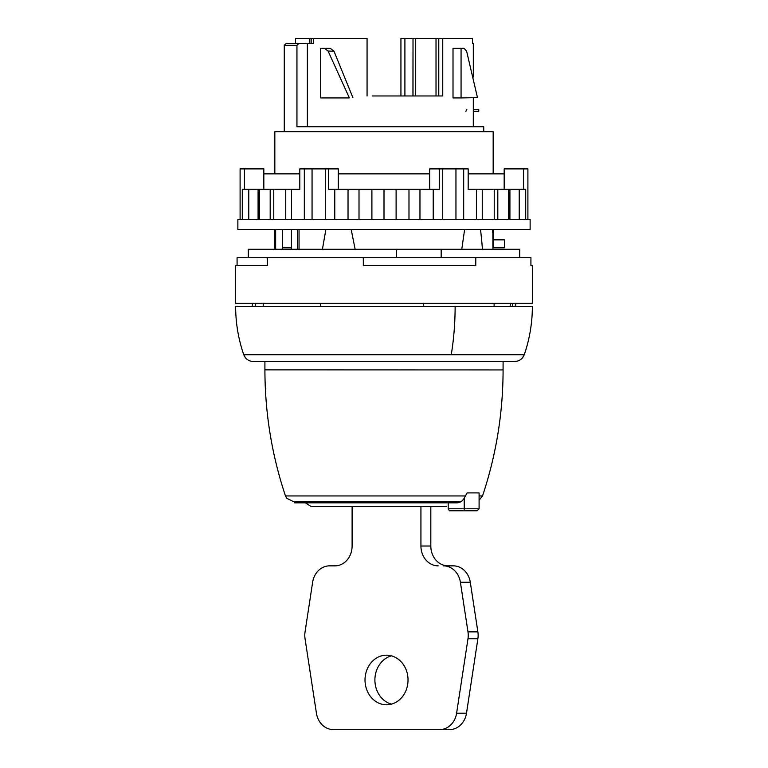 <?xml version="1.0" encoding="UTF-8"?>
<svg xmlns="http://www.w3.org/2000/svg" width="768" height="768" viewBox="0 0 768 768"><rect width="100%" height="100%" fill="white"/><g stroke="black" fill="none" stroke-linecap="round" stroke-linejoin="round"><path stroke-width="1.15" d="M461.069 48.326L464.016 48.326L466.579 51.034L477.485 97.622L461.069 97.939L461.069 48.326L453.014 48.326L453.014 97.939L461.069 97.939M349.238 97.939L320.698 97.939L320.698 48.326L324.47 48.326L328.07 51.034L333.984 51.226L330.307 48.326L324.47 48.326M349.238 97.622L328.07 51.034M352.867 97.584L333.984 51.226M530.918 265.661L532.358 265.661L530.918 265.661L530.918 257.722L237.082 257.722L237.082 265.661M363.322 257.722L363.322 265.661L475.776 265.661L475.776 257.722M267.427 257.722L267.427 265.661L235.642 265.661L235.642 303.37L532.358 303.37L532.358 265.661M515.616 303.37L515.635 306.346L511.622 306.346M515.366 306.346L515.366 303.37M491.846 303.37L423.466 303.37L423.466 306.346M263.203 306.346L263.203 303.37M255.523 303.37L255.523 306.346M252.384 303.37L252.384 306.346L247.277 306.346M297.446 229.43L297.446 249.283M274.886 229.43L274.886 249.283M291.437 229.43L291.437 249.283M275.654 229.43L275.654 249.283M282.432 229.43L282.432 249.283M493.123 239.856L504.422 239.856L504.422 247.795L492.893 247.795M274.838 173.866L274.838 131.683L493.162 131.683L493.162 173.866M493.123 229.43L493.123 247.795M483.734 131.683L483.734 126.72L296.947 126.72L296.947 45.35L298.925 43.363L307.363 43.363L307.363 126.72M296.947 45.35L284.275 45.35L284.266 131.683M284.275 45.35L286.253 43.363L298.925 43.363M472.493 43.363L473.318 43.363L472.493 43.363L472.493 38.4L442.752 38.4L442.752 95.962L372.317 95.962M313.603 38.4L313.603 43.363L295.507 43.363L295.507 38.4L367.066 38.4L367.066 95.962M473.318 97.939L473.299 126.72M404.909 95.962L404.909 38.4L400.934 38.4L400.934 95.962M465.85 111.341L466.858 109.354M478.752 109.354L473.318 109.354L478.752 109.354L478.771 111.341L473.299 111.341M308.083 43.363L313.603 43.363M415.334 95.962L415.334 38.4L436.022 38.4L436.022 95.962M311.184 38.4L311.184 43.363M442.752 38.4L436.022 38.4M438.787 38.4L438.787 95.962M404.909 38.4L413.011 38.4L412.944 95.962M415.334 38.4L413.011 38.4L413.011 95.962M309.773 38.4L309.773 43.363M248.294 257.722L248.294 249.283L519.706 249.283L519.706 257.722M396.509 257.722L396.509 249.283M441.168 257.722L441.168 249.283M299.04 229.43L299.04 249.283M464.63 229.43L461.77 249.283M351.149 229.43L355.142 249.283M325.891 229.43L322.416 249.283M492.192 229.43L492.893 233.05L492.893 249.283M480.557 229.43L481.853 242.198M299.818 173.866L263.827 173.866L263.827 168.902L240.106 168.902L240.106 219.514M527.894 219.514L527.894 168.902L504.173 168.902L504.173 173.866L468.182 173.866M463.69 219.514L463.69 168.902L429.696 168.902L429.696 173.866L338.304 173.866L338.304 189.245M455.952 219.514L455.952 168.902M442.714 219.514L442.714 168.902M325.286 219.514L325.286 168.902L299.818 168.902L299.818 189.245L242.285 189.245L242.285 219.514M312.048 219.514L312.048 168.902M304.31 219.514L304.31 168.902M530.131 219.514L237.869 219.514L237.869 229.43L530.131 229.43L530.131 219.514M334.781 219.514L334.781 189.245L328.618 189.245L328.618 168.902L338.304 168.902L338.304 173.866M476.496 219.514L476.496 189.245L468.182 189.245L468.182 168.902L463.69 168.902M328.618 168.902L325.286 168.902M273.773 219.514L273.773 189.245M285.754 219.514L285.754 189.245M291.504 219.514L291.504 189.245M348.038 219.514L348.038 189.245L334.781 189.245M359.011 219.514L359.011 189.245L348.038 189.245M371.894 219.514L371.894 189.245L359.011 189.245M384 219.514L384 189.245L371.894 189.245M396.106 219.514L396.106 189.245L384 189.245M408.989 219.514L408.989 189.245L396.106 189.245M419.962 219.514L419.962 189.245L408.989 189.245M433.219 219.514L433.219 189.245L419.962 189.245M433.219 189.245L439.382 189.245L439.382 168.902M482.246 219.514L482.246 189.245L476.496 189.245M494.227 219.514L494.227 189.245L482.246 189.245M497.808 219.514L497.808 189.245L494.227 189.245M508.618 219.514L508.618 189.245L497.808 189.245M509.914 219.514L509.914 189.245L508.618 189.245M519.216 219.514L519.216 189.245L509.914 189.245M525.715 219.514L525.715 189.245L519.216 189.245M523.565 189.245L523.565 168.902M244.435 189.245L244.435 168.902M248.784 219.514L248.784 189.245M270.192 219.514L270.192 189.245M258.086 219.514L258.086 189.245M259.382 219.514L259.382 189.245M263.827 173.866L263.827 189.245M429.696 173.866L429.696 189.245M504.173 173.866L504.173 189.245M476.016 306.346L481.68 306.346M376.061 306.346L373.334 306.346M243.754 354.739A148.358 148.358 0 0 1 235.642 306.346L532.358 306.346A148.358 148.358 0 0 1 524.246 354.739L522.662 357.638C520.646 360.096 518.045 361.354 514.867 361.421L253.133 361.421C249.955 361.354 247.354 360.096 245.338 357.638L243.754 354.739L451.238 354.739A148.358 71.126 -90 0 0 455.126 306.346M442.042 361.421L505.075 361.421M264.912 361.421L264.912 369.859L503.088 369.926C503.03 413.03 496.186 455.04 482.534 495.936L479.098 500.218M264.912 369.859C264.96 412.992 271.814 455.021 285.466 495.936L286.723 498.278L292.992 501.35L461.424 501.35M294.432 501.35L294.432 502.838L456.864 502.838C460.022 502.733 462.47 501.168 464.227 498.134L467.136 492.912L479.098 492.912L479.098 508.79L477.11 510.778L457.306 510.778M448.205 502.838L448.205 508.79L464.227 508.79L464.227 498.134M477.11 510.778L449.386 510.778L448.205 508.79M446.438 506.314L310.8 506.314L305.395 502.838M352.109 506.314L352.109 546.01A19.843 17.203 -90 0 1 334.896 565.853L329.578 565.853A19.843 17.203 -90 0 0 312.634 582.259L305.05 631.872A19.843 17.203 -90 0 0 305.05 638.765L316.426 713.203A19.843 17.203 -90 0 0 333.37 729.6L449.558 729.6A19.843 17.203 -90 0 0 466.502 713.203L477.878 638.765A19.843 17.203 -90 0 0 477.878 631.872L470.294 582.259A19.843 17.203 -90 0 0 453.35 565.853L448.032 565.853A19.843 17.203 -90 0 1 430.819 546.01L430.819 506.314M439.661 729.6A19.843 17.203 -90 0 0 456.605 713.203L467.981 638.765A19.843 17.203 -90 0 0 467.981 631.872L460.397 582.259A19.843 17.203 -90 0 0 443.453 565.853M430.819 546.01L420.931 546.01A19.843 17.203 -90 0 0 438.134 565.853M420.931 546.01L420.931 506.314M391.459 655.834A24.806 21.504 -90 0 0 374.899 679.978A24.806 21.504 -90 0 0 391.459 704.122M386.515 704.794A24.806 21.504 -90 0 0 408.029 679.978A24.806 21.504 -90 0 0 386.515 655.171A24.806 21.504 -90 0 0 365.011 679.978A24.806 21.504 -90 0 0 386.515 704.794M320.678 306.346L320.678 303.37M263.261 306.346L263.261 303.37M494.122 306.346L494.122 303.37M282.432 247.795L291.437 247.795M438.346 38.4L438.346 95.962M512.458 306.346L512.458 303.37M510.422 306.346L510.422 303.37M451.238 354.739L524.246 354.739M285.466 495.936L465.389 495.936M479.098 495.936L482.534 495.936M465.216 510.778A1.987 0.989 -90 0 1 464.227 508.79L479.098 508.79M466.502 713.203L456.605 713.203M467.981 638.765L477.878 638.765M477.878 631.872L467.981 631.872M460.397 582.259L470.294 582.259M473.318 43.363L473.318 77.136M481.843 242.198L482.458 249.283M503.088 361.421L503.088 369.926"/></g></svg>
